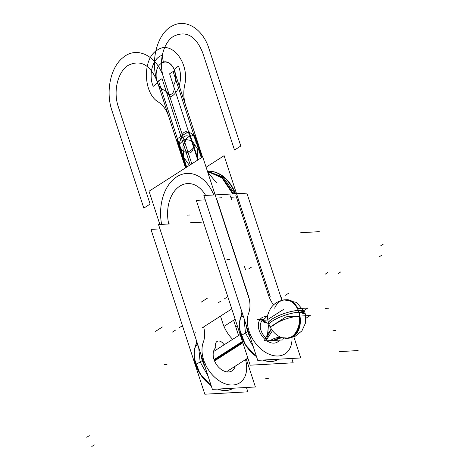 <?xml version="1.0" encoding="UTF-8"?>
<svg xmlns="http://www.w3.org/2000/svg" width="470" height="470" viewBox="0 0 470 470"><rect width="100%" height="100%" fill="white"/><g stroke="black" fill="none" stroke-linecap="round" stroke-linejoin="round"><path stroke-width="0.7" d="M293.868 336.925L300.747 357.964L257.736 360.349L203.868 195.538L246.873 193.147L281.894 300.289M248.295 295.477A28.2 19.1 -122.6 0 1 248.659 313.173A28.2 19.1 -122.6 0 0 248.295 295.477A28.2 19.1 -122.6 0 1 248.659 313.173A28.2 19.1 -122.6 0 0 248.295 295.477L216.453 198.064L248.295 295.477L216.453 198.064L221.981 197.758L216.453 198.064L221.981 197.758L216.453 198.064L248.295 295.477A28.2 19.1 -122.6 0 1 248.659 313.173A28.459 19.282 57.4 0 0 266.373 352.858A28.459 19.282 57.4 0 0 291.988 337.572A28.459 19.282 57.4 0 1 266.373 352.858A28.459 19.282 57.4 0 1 248.659 313.173A28.459 19.282 57.4 0 0 266.373 352.858A28.459 19.282 57.4 0 0 291.988 337.572A28.459 19.282 57.4 0 1 266.373 352.858A28.459 19.282 57.4 0 1 248.659 313.173A28.459 19.282 57.4 0 0 266.373 352.858A28.459 19.282 57.4 0 0 291.988 337.572M273.481 304.901A28.2 19.1 -122.6 0 1 268.205 294.373L236.363 196.959L230.829 197.265L236.363 196.959L230.829 197.265L236.363 196.959L268.205 294.373A28.2 19.1 -122.6 0 0 273.481 304.901A28.2 19.1 -122.6 0 1 268.205 294.373A28.2 19.1 -122.6 0 0 273.481 304.901A28.2 19.1 -122.6 0 1 268.205 294.373M279.421 340.121A14.435 9.776 -122.6 0 1 266.848 340.821A14.435 9.776 -122.6 0 0 279.421 340.121A14.435 9.776 -122.6 0 1 266.848 340.821A14.435 9.776 -122.6 0 0 279.421 340.121A14.435 9.776 -122.6 0 1 266.848 340.821M264.957 339.328A14.435 9.776 -122.6 0 1 259.205 330.469A14.435 9.776 -122.6 0 0 264.957 339.328A14.435 9.776 -122.6 0 1 259.205 330.469A14.435 9.776 -122.6 0 0 264.957 339.328A14.435 9.776 -122.6 0 1 259.205 330.469A14.435 9.776 -122.6 0 1 259.74 319.935A14.435 9.776 -122.6 0 0 259.205 330.469A14.435 9.776 -122.6 0 1 259.74 319.935A14.435 9.776 -122.6 0 0 259.205 330.469A14.435 9.776 -122.6 0 1 259.74 319.935M260.168 319.312A14.435 9.776 -122.6 0 1 266.608 316.674A14.435 9.776 -122.6 0 0 260.168 319.312A14.435 9.776 -122.6 0 1 266.608 316.674A14.435 9.776 -122.6 0 0 260.168 319.312A14.435 9.776 -122.6 0 1 266.608 316.674M231.563 199.503L230.394 195.92M244.418 266.361L245.587 269.945M207.429 171.268A42.694 29.334 86.8 0 1 235.217 193.793A42.694 29.334 -93.2 0 0 207.429 171.268L207.946 171.239A42.694 29.334 86.8 0 1 235.617 193.775A42.694 29.334 86.8 0 0 207.946 171.239L207.429 171.268A42.694 29.334 86.8 0 1 235.217 193.793A42.694 29.334 -93.2 0 0 207.546 171.262A42.694 29.334 86.8 0 1 235.053 193.376M207.452 171.333L222.451 177.584L233.514 193.887M234.653 197.053L233.866 197.095M232.726 193.934L222.016 177.942L207.476 171.415M236.704 196.942L235.917 196.983M234.771 193.822L223.144 177.037L207.434 171.274M213.797 194.985A41.677 28.635 -93.2 0 0 177.913 176.127A41.677 28.635 -93.2 0 0 161.615 224.39A41.677 28.635 -93.2 0 1 177.913 176.127A41.677 28.635 -93.2 0 1 213.797 194.985A41.677 28.635 -93.2 0 0 177.913 176.127A41.677 28.635 -93.2 0 0 161.615 224.39A41.677 28.635 -93.2 0 1 177.913 176.127A41.677 28.635 -93.2 0 1 213.797 194.985A41.677 28.635 -93.2 0 0 177.913 176.127A41.677 28.635 -93.2 0 0 161.615 224.39M214.596 193.188A42.694 29.334 86.8 0 1 215.307 194.897M159.882 224.484L149.019 191.243L202.723 156.863L248.847 297.974M195.138 332.355L195.826 331.914M202.611 327.572L231.78 308.902M168.754 223.99A31.508 21.649 86.8 0 1 178.441 187.113A31.508 21.649 86.8 0 1 205.649 195.438A31.508 21.649 86.8 0 0 178.441 187.113A31.508 21.649 86.8 0 0 168.754 223.99A31.508 21.649 86.8 0 1 178.441 187.113A31.508 21.649 86.8 0 1 205.649 195.438A31.508 21.649 86.8 0 0 178.441 187.113A31.508 21.649 86.8 0 0 168.754 223.99A31.508 21.649 86.8 0 1 178.441 187.113A31.508 21.649 86.8 0 1 205.649 195.438M247.737 293.774L248.906 297.357M243.178 315.816L240.628 317.444A27.184 18.412 57.4 0 0 241.903 311.916M246.668 326.491A29.475 19.969 57.4 0 0 249.817 336.109M240.634 317.444A29.475 19.969 57.4 0 0 256.532 356.671L245.804 345.497L241.034 335.48L239.694 329.623L245.369 344.81L256.538 356.677M262.894 360.067A29.475 19.969 57.4 0 0 278.399 359.303L278.563 359.197A29.475 19.969 -122.6 0 1 263.464 360.032A29.475 19.969 57.4 0 0 278.563 359.197A29.475 19.969 57.4 0 1 263.464 360.032A29.475 19.969 57.4 0 0 278.563 359.197M246.163 324.935A29.475 19.969 57.4 0 0 250.416 337.948A29.475 19.969 -122.6 0 1 246.163 324.935A29.475 19.969 -122.6 0 0 250.416 337.948A29.475 19.969 -122.6 0 1 246.163 324.935M253.365 346.978L245.469 332.877L244.03 318.419M270.232 296.787L224.108 155.676L206.101 167.203M235.159 319.236L223.979 326.392M236.921 198.669L235.746 195.079M159.941 228.896L150.97 229.395L204.838 394.213L247.849 391.821L246.427 387.486M195.332 346.549A1.016 0.67 21.7 0 1 195.82 346.208A27.254 18.465 57.4 0 0 195.861 346.102M195.638 346.032A27.184 18.412 -122.6 0 0 196.736 341.461A27.184 18.412 -122.6 0 1 195.638 346.032A27.184 18.412 -122.6 0 0 196.736 341.461A27.184 18.412 -122.6 0 1 195.638 346.032L197.782 344.663M197.835 344.839L195.285 346.472A27.184 18.412 57.4 0 0 196.566 340.938M203.645 326.909A28.2 19.1 -122.6 0 1 203.316 342.195A28.2 19.1 -122.6 0 0 203.645 326.909A28.2 19.1 -122.6 0 1 203.316 342.195A28.2 19.1 -122.6 0 0 203.645 326.909A28.2 19.1 -122.6 0 1 203.316 342.195A28.459 19.282 57.4 0 0 224.061 383.361A28.459 19.282 57.4 0 0 245.522 359.585A28.459 19.282 57.4 0 1 224.061 383.361A28.459 19.282 57.4 0 1 203.316 342.195A28.459 19.282 57.4 0 0 224.061 383.361A28.459 19.282 57.4 0 0 245.522 359.585A28.459 19.282 57.4 0 1 224.061 383.361A28.459 19.282 57.4 0 1 203.316 342.195A28.459 19.282 57.4 0 0 224.061 383.361A28.459 19.282 57.4 0 0 245.522 359.585M240.675 317.526A1.016 0.67 21.7 0 1 241.163 317.185A27.254 18.465 57.4 0 0 241.204 317.08M240.981 317.009A27.184 18.412 -122.6 0 0 242.074 312.438A27.184 18.412 -122.6 0 1 240.981 317.009A27.184 18.412 -122.6 0 0 242.074 312.438A27.184 18.412 -122.6 0 1 240.981 317.009L243.125 315.64M240.881 317.285A29.475 19.969 57.4 0 0 256.397 356.248A29.475 19.969 -122.6 0 1 240.881 317.285A29.475 19.969 57.4 0 0 256.397 356.248A29.475 19.969 57.4 0 1 240.881 317.285M232.656 339.34A28.2 19.1 -122.6 0 1 222.862 323.401L220.483 316.128L222.862 323.401A28.2 19.1 -122.6 0 0 232.656 339.34A28.2 19.1 -122.6 0 1 222.862 323.401A28.2 19.1 -122.6 0 0 232.656 339.34A28.2 19.1 -122.6 0 1 222.862 323.401M195.538 346.314A29.475 19.969 57.4 0 0 211.054 385.271A29.475 19.969 -122.6 0 1 195.538 346.314A29.475 19.969 57.4 0 0 211.054 385.271A29.475 19.969 57.4 0 1 195.538 346.314M233.22 388.22A29.475 19.969 57.4 0 1 218.121 389.054A29.475 19.969 57.4 0 0 233.22 388.22A29.475 19.969 -122.6 0 1 218.121 389.054A29.475 19.969 57.4 0 0 233.22 388.22L233.055 388.326A29.475 19.969 57.4 0 1 217.551 389.089M201.33 355.514A29.475 19.969 57.4 0 0 204.474 365.131M195.291 346.466A29.475 19.969 57.4 0 0 211.189 385.694M208.022 376L200.132 361.9L198.687 347.442M200.819 353.957A29.475 19.969 57.4 0 0 205.073 366.97A29.475 19.969 -122.6 0 1 200.819 353.957A29.475 19.969 -122.6 0 0 205.073 366.97A29.475 19.969 -122.6 0 1 200.819 353.957M233.59 320.246L238.59 335.545M246.286 359.098L255.404 386.986L212.393 389.372L158.525 224.56L169.817 223.932M201.53 222.169L190.52 222.78M235.165 366.212A14.229 9.641 -122.6 0 1 219.608 368.157A14.229 9.641 -122.6 0 1 215.289 348.094A14.229 9.641 -122.6 0 0 219.608 368.157A14.229 9.641 -122.6 0 0 235.165 366.212A14.229 9.641 -122.6 0 1 219.608 368.157A14.229 9.641 -122.6 0 1 215.289 348.094A14.229 9.641 -122.6 0 0 219.608 368.157A14.229 9.641 -122.6 0 0 235.165 366.212A14.229 9.641 -122.6 0 1 219.608 368.157A14.229 9.641 -122.6 0 1 215.289 348.094A3.049 2.068 57.4 0 0 215.671 346.049A6.098 4.13 -122.6 0 1 218.186 341.038A6.098 4.13 -122.6 0 1 224.067 344.839A6.098 4.13 -122.6 0 0 218.186 341.038A6.098 4.13 -122.6 0 0 215.671 346.049A6.098 4.13 -122.6 0 1 218.186 341.038A6.098 4.13 -122.6 0 1 224.067 344.839A6.098 4.13 -122.6 0 0 218.186 341.038A6.098 4.13 -122.6 0 0 215.671 346.049A6.098 4.13 -122.6 0 1 218.186 341.038A6.098 4.13 -122.6 0 1 224.067 344.839M205.284 199.873L196.307 200.373L250.181 365.19L293.186 362.799L291.77 358.463M215.289 348.094A3.049 2.068 57.4 0 0 215.671 346.049A3.049 2.068 57.4 0 1 215.289 348.094A3.049 2.068 57.4 0 0 215.671 346.049A3.049 2.068 57.4 0 1 215.289 348.094M205.883 363.163L205.061 363.122M242.414 341.426L214.297 359.421M271.613 339.769A11.997 8.125 57.4 0 0 277.3 339.246M262.983 319.935A11.997 8.125 57.4 0 1 263.212 319.782A11.997 8.125 57.4 0 0 260.973 330.369A11.997 8.125 57.4 0 0 265.75 337.73A11.997 8.125 57.4 0 1 260.973 330.369A11.997 8.125 57.4 0 0 265.75 337.73A11.997 8.125 57.4 0 1 260.973 330.369A11.997 8.125 57.4 0 0 265.75 337.73M242.867 342.806L214.784 360.778M277.03 339.463A35.802 26.302 61.7 0 1 281.724 337.666M304.689 312.039L296.564 302.41L284.027 299.872A19.311 13.559 -97.9 0 1 298.644 311.346A19.311 13.272 -93.2 0 0 298.333 310.459A19.311 13.272 86.8 0 1 298.644 311.346A19.311 13.272 86.8 0 1 298.92 312.25A19.311 13.272 -93.2 0 0 298.644 311.346L298.92 312.25C289.003 312.562 270.785 319.911 268.881 324.388A19.288 5.07 -18.1 0 1 298.92 312.25A19.288 5.07 -18.1 0 1 305.324 313.972L298.92 312.25L298.333 310.459A19.288 5.07 -18.1 0 1 304.695 312.051A19.288 5.07 161.9 0 0 298.333 310.459A19.288 5.07 161.9 0 0 268.3 322.59C270.197 318.12 288.421 310.77 298.333 310.459L304.695 312.045A19.288 5.07 161.9 0 0 298.333 310.459L298.644 311.346A19.311 12.925 91.3 0 1 286.224 338.312A19.311 12.925 91.3 0 1 284.432 338.077M284.027 299.872A19.311 13.559 -97.9 0 0 274.662 308.185M299.513 316.345A16.039 4.212 161.9 0 0 284.08 319.606A16.039 4.212 161.9 0 0 272.911 326.362A16.039 4.212 -18.1 0 1 284.08 319.606A16.039 4.212 -18.1 0 1 299.513 316.345A16.039 4.212 161.9 0 0 284.08 319.606A16.039 4.212 161.9 0 0 272.911 326.362A16.039 4.212 -18.1 0 1 284.08 319.606A16.039 4.212 -18.1 0 1 299.513 316.345A16.039 4.212 161.9 0 0 284.08 319.606A16.039 4.212 161.9 0 0 272.911 326.362M281.436 337.583A16.332 11.063 57.4 0 0 282.041 337.748L289.332 338.13A19.311 13.559 82.1 0 0 298.644 311.346A19.311 12.925 -88.7 0 0 287.129 299.696C276.848 300.213 270.373 305.435 267.712 315.364M267.647 335.339L268.376 325.939L268.881 324.388L268.3 322.59L267.471 323.172L262.689 320.793M270.156 340.65A35.802 20.48 107.4 0 1 281.953 337.671A16.944 11.48 57.4 0 1 268.012 314.042A16.944 11.48 57.4 0 1 268.346 312.932M262.73 320.123A11.997 8.125 57.4 0 0 260.973 330.369A11.997 8.125 57.4 0 1 262.659 320.182A11.997 8.125 57.4 0 0 260.973 330.369A11.997 8.125 57.4 0 1 262.659 320.182M304.695 312.045L304.695 312.045A19.288 5.07 161.9 0 0 298.333 310.459A19.288 5.07 161.9 0 0 268.3 322.59A16.75 11.345 -122.6 0 0 268.881 324.388L268.376 325.939L267.553 334.458L268.376 325.939L267.553 334.458L268.376 325.939L268.881 324.388A19.288 5.07 -18.1 0 1 298.92 312.25A19.288 5.07 161.9 0 0 268.881 324.388L268.881 324.388A16.75 11.345 -122.6 0 1 268.3 322.59L268.3 322.59A19.288 5.07 -18.1 0 1 298.333 310.459A19.288 5.07 161.9 0 0 268.3 322.59L267.471 323.172L268.276 322.626L267.471 323.172L262.795 320.188M263.224 319.77C262.084 321.492 263.5 322.626 267.471 323.172L268.3 322.59A16.75 11.345 -122.6 0 0 268.881 324.388A19.288 5.07 -18.1 0 1 298.92 312.25A19.288 5.07 -18.1 0 1 305.324 313.978A19.288 5.07 161.9 0 0 298.92 312.25A19.288 5.07 -18.1 0 1 305.324 313.978L305.153 313.461M265.38 320.158A62.692 43.075 -93.2 0 1 257.184 319.482L264.193 319.089M266.619 320.064L259.281 319.618L265.762 320.135M297.704 308.608L307.797 308.05L304.008 310.476M283.592 309.395L268.041 319.347M270.479 326.803L286.03 316.851L310.235 315.505L305.976 318.231M276.243 339.158L273.522 340.133L276.243 339.158L273.522 340.133L276.243 339.158L278.452 337.513M272.706 340.033L271.924 339.599L272.706 340.033M271.078 329.217A62.692 43.075 -93.2 0 0 264.205 340.967L282.711 339.939A62.692 43.075 -93.2 0 1 283.58 338.065M271.166 329.353L265.856 339.734C265.579 340.838 265.82 340.826 266.572 339.693L272.324 330.956M169.6 73.802L192.759 144.648C195.35 151.716 187.324 156.857 185.198 149.489L162.044 78.643L157.321 81.663L185.503 167.884L157.321 81.663L185.503 167.884L157.321 81.663L185.503 167.884L157.321 81.663L185.503 167.884L157.321 81.663L162.044 78.643L185.198 149.489C187.324 156.857 195.35 151.716 192.759 144.648L169.6 73.802L174.323 70.782L169.6 73.802M216.394 182.683L207.711 172.12L216.394 182.683M202.505 157.004L174.323 70.782L173.125 71.546L194.457 136.799C195.931 142.704 194.85 147.151 191.208 150.153L189.193 151.446C185.186 153.338 182.072 151.575 179.846 146.152L158.519 80.899L157.321 81.663C150.424 64.848 140.771 59.385 128.351 65.26C117.788 71.54 112.959 91.386 118.275 106.655C112.959 91.386 117.788 71.54 128.351 65.26C140.771 59.385 150.424 64.848 157.321 81.663C149.789 60.213 157.644 32.242 173.083 25.55C186.425 18.636 202.993 29.281 208.962 48.61C202.993 29.281 186.425 18.636 173.083 25.55C157.644 32.242 149.789 60.213 157.321 81.663L158.519 80.899L179.846 146.152C182.072 151.575 185.186 153.338 189.193 151.446L191.208 150.153C194.85 147.151 195.931 142.704 194.457 136.799L173.125 71.546L174.323 70.782L202.505 157.004L185.75 105.738C183.635 99.07 183.253 92.296 184.61 85.428C190.068 63.391 171.626 39.556 157.291 50.12C142.204 58.386 143.033 93.495 158.513 102.131C163.113 105.192 166.521 110.021 168.748 116.619C166.521 110.021 163.113 105.192 158.513 102.131C163.113 105.192 166.521 110.021 168.748 116.619C166.521 110.021 163.113 105.192 158.513 102.131C143.033 93.495 142.204 58.386 157.291 50.12C171.626 39.556 190.068 63.391 184.61 85.428C190.068 63.391 171.626 39.556 157.291 50.12C142.204 58.386 143.033 93.495 158.513 102.131C143.033 93.495 142.204 58.386 157.291 50.12C171.626 39.556 190.068 63.391 184.61 85.428C183.253 92.296 183.635 99.07 185.75 105.738C183.635 99.07 183.253 92.296 184.61 85.428C183.253 92.296 183.635 99.07 185.75 105.738L202.505 157.004M248.806 268.84L251.327 267.23M190.003 214.996L187.054 215.16L190.003 214.996M191.801 163.854L163.619 77.632C156.945 55.625 136.688 45.655 122.975 57.628C110.509 67.228 105.433 91.726 111.978 110.685L143.82 208.104L150.118 204.074L118.275 106.655L150.118 204.074L143.82 208.104L111.978 110.685C105.433 91.726 110.509 67.228 122.975 57.628C136.688 45.655 156.945 55.625 163.619 77.632C158.302 62.363 163.131 42.517 173.694 36.237C186.114 30.362 195.767 35.826 202.664 52.64L234.507 150.059L240.799 146.023L208.962 48.61L240.799 146.023L234.507 150.059L202.664 52.64C195.767 35.826 186.114 30.362 173.694 36.237C163.131 42.517 158.302 62.363 163.619 77.632L191.801 163.854M227.21 297.017L224.689 298.632M227.838 296.617L225.318 298.227M207.728 297.957L200.949 302.298M247.901 331.321L241.122 335.662M288.028 293.644L285.507 295.254M288.656 293.239L286.142 294.855M190.227 164.864L182.154 140.166C179.564 133.098 187.589 127.963 189.71 135.331L197.782 160.029L189.71 135.331C187.589 127.963 179.564 133.098 182.154 140.166L190.227 164.864M162.168 55.354L163.384 62.31C167.99 61.288 171.603 63.667 174.235 69.46L178.436 66.076C183.582 77.903 178.712 94.74 169.476 97.084L169.012 94.441L164.835 90.293C161.615 89.512 159.142 87.073 157.409 82.984L153.208 86.362C148.062 74.542 152.932 57.698 162.168 55.354L163.384 62.31C167.99 61.288 171.603 63.667 174.235 69.46L178.436 66.076C183.582 77.903 178.712 94.74 169.476 97.084L169.012 94.441L164.835 90.293C161.615 89.512 159.142 87.073 157.409 82.984L153.208 86.362C148.062 74.542 152.932 57.698 162.168 55.354M175.569 330.075L173.048 331.685M174.94 330.475L172.42 332.09M162.385 326.985L155.605 331.321M181.867 326.045L179.346 327.655M220.912 301.053L218.391 302.662M281.73 297.675L281.16 298.039M236.387 326.697L235.817 327.061M202.558 360.343L195.779 364.685M186.702 167.12L180.457 148.015C178.976 142.116 180.063 137.663 183.705 134.661L185.721 133.374C189.727 131.477 192.841 133.239 195.068 138.668L201.307 157.767L195.068 138.668C192.841 133.239 189.727 131.477 185.721 133.374L183.705 134.661C180.063 137.663 178.976 142.116 180.457 148.015L186.702 167.12M174.076 84.377L173.841 86.927C175.516 93.389 168.759 97.713 166.362 91.715L164.835 90.293C155.928 89.165 152.756 69.889 160.505 63.967C168.707 55.76 180.034 72.803 174.076 84.377L173.841 86.927C175.516 93.389 168.759 97.713 166.362 91.715L164.835 90.293C155.928 89.165 152.756 69.889 160.505 63.967C168.707 55.76 180.034 72.803 174.076 84.377M188.934 131.318L176.843 139.055L186.132 167.484L176.843 139.055L188.934 131.318L198.222 159.741L188.934 131.318M198.222 159.741L191.977 140.642C190.203 136.3 187.706 134.89 184.504 136.406L182.489 137.698C179.575 140.095 178.706 143.661 179.887 148.379L186.132 167.484L179.887 148.379C178.706 143.661 179.575 140.095 182.489 137.698L184.504 136.406C187.706 134.89 190.203 136.3 191.977 140.642L198.222 159.741M327.655 272.612L325.134 274.227M340.791 271.883L338.271 273.493M214.526 360.096L242.638 342.107M91.809 446.5L94.329 444.89M381.805 255.198L379.284 256.814M266.966 364.544L264.017 364.708M86.762 437.288L89.282 435.678M383.238 244.177L380.718 245.792M164.059 364.561L167.009 364.397M273.029 341.044A35.802 24.599 86.8 0 1 282.928 337.948A35.802 24.599 86.8 0 0 273.029 341.044M298.92 312.25A19.311 13.272 86.8 0 0 298.644 311.346A19.311 13.272 86.8 0 1 297.522 330.815A19.311 13.272 86.8 0 1 285.184 338.065A19.311 13.272 86.8 0 0 297.522 330.815A19.311 13.272 86.8 0 0 298.644 311.346A19.311 13.272 -93.2 0 0 298.333 310.459M268.881 324.388A16.75 11.345 -122.6 0 1 268.3 322.59M226.916 259.511L229.865 259.346M300.741 232.703L319.253 231.675M328.548 308.22L325.598 308.385M194.427 134.925L187.101 137.546L182.895 146.505L183.811 157.538L189.416 165.381L183.811 157.538L182.895 146.505L187.101 137.546L194.427 134.925M201.853 157.421L194.504 134.937L201.853 157.421M197.964 159.912L197.388 148.849L192.018 140.665L184.428 139.255L178.177 145.389L185.527 167.872L178.177 145.389L184.428 139.255L192.018 140.665L197.388 148.849L197.964 159.912M335.856 330.592L332.907 330.757M265.773 378.403L268.723 378.238M339.604 351.595L358.111 350.573M207.1 171.286L207.887 171.245M207.681 172.032L208.574 172.243M194.351 358.645L200.026 373.832L211.195 385.7L200.461 374.52L195.69 364.503L194.351 358.645M247.86 358.087L227.245 371.282M274.827 340.826L275.59 340.339M240.158 334.534L214.314 351.078M286.224 338.312L294.943 336.455L301.904 330.88L305.618 322.79L305.324 313.966M263.036 319.894C268.135 316.21 268.065 313.578 268.012 314.042"/></g></svg>
